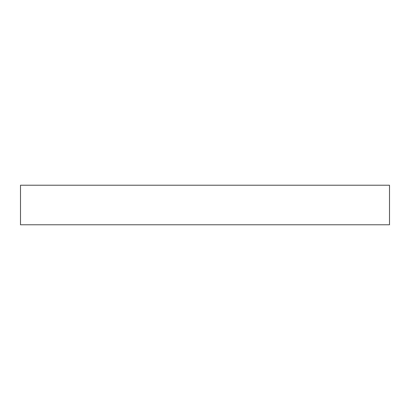 <?xml version="1.0" encoding="UTF-8"?>
<svg xmlns="http://www.w3.org/2000/svg" width="410" height="410" viewBox="0 0 410 410"><rect width="100%" height="100%" fill="white"/><g stroke="black" fill="none" stroke-linecap="round" stroke-linejoin="round"><path stroke-width="0.61" d="M20.5 185.233L389.5 185.233L389.5 224.767L20.5 224.767L20.5 185.233"/></g></svg>

